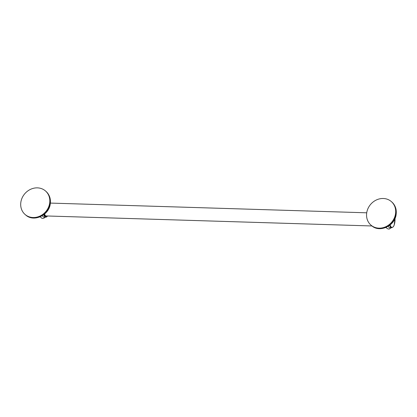 <?xml version="1.0" encoding="UTF-8"?>
<svg xmlns="http://www.w3.org/2000/svg" width="417" height="417" viewBox="0 0 417 417"><rect width="100%" height="100%" fill="white"/><g stroke="black" fill="none" stroke-linecap="round" stroke-linejoin="round"><path stroke-width="0.63" d="M45.411 190.897A15.565 13.792 130.7 0 0 30.597 189.302A15.565 13.792 130.7 0 0 20.85 202.255A15.565 13.792 -49.3 0 0 25.114 214.5A15.565 13.792 -49.3 0 0 39.923 216.089A15.565 13.792 -49.3 0 0 49.67 203.142A15.565 13.792 130.7 0 0 45.411 190.897L45.917 191.335A15.565 13.792 130.7 0 1 50.181 203.579A15.565 13.792 130.7 0 1 40.433 216.527A15.565 13.792 130.7 0 1 25.625 214.937C33.631 222.527 49.154 215.328 50.29 203.772C50.91 198.716 49.451 194.572 45.917 191.335M371.974 225.967L46.209 215.954A6.495 2.445 -88.2 0 1 45.505 215.652A6.495 2.445 -88.2 0 1 44.562 214.067M42.409 215.652A7.709 2.903 91.8 0 0 44.035 217.101L45.797 217.158A7.709 2.903 -88.2 0 1 43.769 214.708M370.974 225.128A15.565 13.792 130.7 0 0 385.788 226.718A15.565 13.792 130.7 0 0 395.535 213.77A15.565 13.792 -49.3 0 0 391.271 201.526A15.565 13.792 -49.3 0 0 376.462 199.931A15.565 13.792 -49.3 0 0 366.71 212.884A15.565 13.792 130.7 0 0 370.974 225.128L371.484 225.566C379.491 233.155 395.014 225.957 396.15 214.401C396.77 209.344 395.316 205.195 391.782 201.964A15.565 13.792 130.7 0 1 396.046 214.208A15.565 13.792 130.7 0 1 386.298 227.156A15.565 13.792 130.7 0 1 371.484 225.566M388.274 226.275A7.709 2.903 91.8 0 0 389.9 227.729L391.662 227.786A7.709 2.903 -88.2 0 1 389.634 225.336M47.47 215.996A7.303 2.752 -88.2 0 1 44.233 214.343M394.998 218.461A7.303 2.752 -88.2 0 1 393.367 226.572A7.303 2.752 -88.2 0 1 390.093 224.972M25.114 214.5L25.625 214.937M45.166 217.137L44.186 218.028L42.722 218.435L41.716 218.185L40.235 216.788M47.58 215.996L46.563 216.976L45.797 217.158M39.782 216.97L40.371 216.991M50.374 203.084L366.725 212.806M391.271 201.526L391.782 201.964M385.647 227.599L386.231 227.619M386.095 227.416L387.164 228.573L388.602 229.063L389.619 228.876L391.031 227.765M395.024 218.393L394.201 225.086L393.398 226.692L391.662 227.786"/></g></svg>
